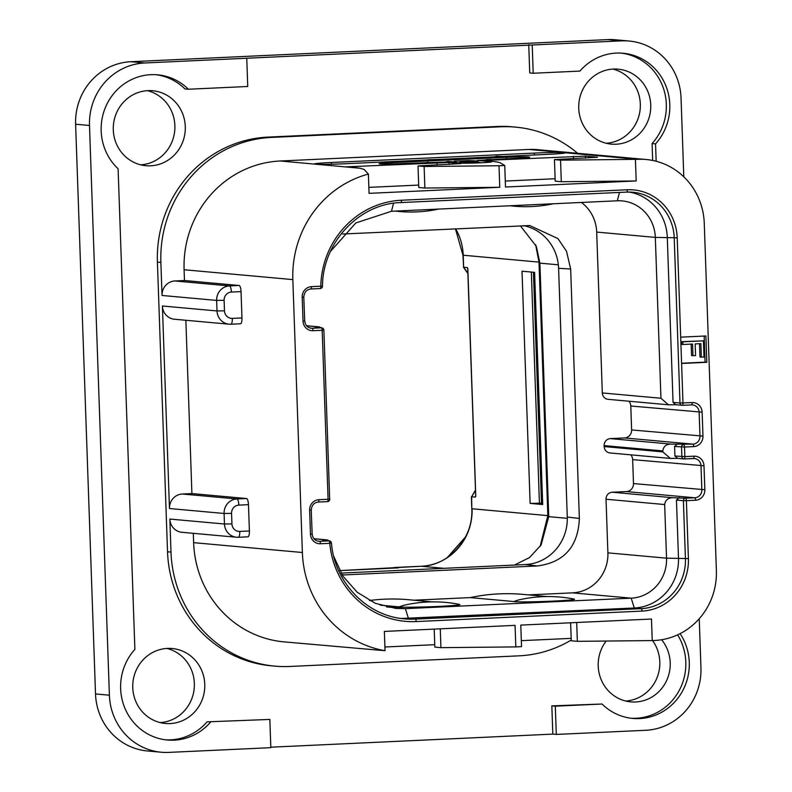 <?xml version="1.0" encoding="UTF-8"?>
<svg xmlns="http://www.w3.org/2000/svg" width="792" height="792" viewBox="0 0 792 792"><rect width="100%" height="100%" fill="white"/><g stroke="black" fill="none" stroke-linecap="round" stroke-linejoin="round"><path stroke-width="1.19" d="M89.496 125.473L75.616 124.215A59.925 57.341 -84.8 0 1 130.848 61.717L607.761 39.6A59.925 57.341 -84.8 0 1 615.255 39.768L629.135 41.026A59.925 57.341 95.2 0 0 621.641 40.857L144.728 62.974A59.925 57.341 95.2 0 0 89.496 125.473L109.395 695.208A59.925 57.341 95.2 0 0 161.301 752.232A59.925 57.341 95.2 0 0 168.805 752.4L270.834 747.668L269.844 719.423L207.029 721.858L269.844 719.423M75.616 124.215L95.515 693.95A59.925 57.341 -84.8 0 0 147.421 750.974L161.301 752.232M625.65 701.019A37.63 36.006 95.2 0 0 656.449 679.1A37.63 36.006 95.2 0 0 652.558 640.57M606.167 143.253A37.63 36.006 95.2 0 0 640.183 108.95A37.63 36.006 95.2 0 0 612.889 69.082M140.719 164.835A37.63 36.006 95.2 0 0 174.735 130.531A37.63 36.006 95.2 0 0 147.441 90.664M160.202 722.601A37.63 36.006 95.2 0 0 194.218 688.298A37.63 36.006 95.2 0 0 166.924 648.43M532.214 45.005L533.204 73.25L579.942 71.082A53.935 51.609 -84.8 0 1 623.076 53.242A53.935 51.609 -84.8 0 1 666.577 87.704A53.935 51.609 -84.8 0 1 655.548 143.867L656.162 161.251M683.803 176.834L681.051 98.05A59.925 57.341 95.2 0 0 629.135 41.026M680.1 633.64A53.935 51.609 -84.8 0 1 682.239 691.574A53.935 51.609 -84.8 0 1 632.818 718.433A53.935 51.609 -84.8 0 1 602.039 704.019L555.311 706.187L556.291 734.432L645.718 730.283A59.925 57.341 95.2 0 0 700.95 667.785L699.237 618.74M652.667 160.449L652.083 143.55L655.548 143.867M652.083 143.55A53.935 51.609 95.2 0 0 663.399 88.249A53.935 51.609 95.2 0 0 621.334 53.113M631.085 718.245A53.935 51.609 95.2 0 0 678.764 691.277A53.935 51.609 95.2 0 0 677.615 634.847M270.815 747.193L552.826 734.115L551.836 705.87L602.039 704.019M165.637 739.827A53.935 51.609 95.2 0 0 207.029 721.858M210.504 722.175A53.935 51.609 -84.8 0 1 167.369 740.015A53.935 51.609 -84.8 0 1 123.869 705.553A53.935 51.609 -84.8 0 1 134.887 649.391L118.107 168.785A53.935 51.609 -84.8 0 1 105.524 107.187A53.935 51.609 -84.8 0 1 157.628 74.824A53.935 51.609 -84.8 0 1 188.397 89.239L184.932 88.922A53.935 51.609 95.2 0 0 155.885 74.695M533.204 73.25L529.739 72.933L528.749 44.689M167.449 648.41A37.63 36.006 95.2 0 0 132.759 685.199A37.63 36.006 95.2 0 0 165.37 723.472A37.63 36.006 95.2 0 0 170.082 723.571A37.63 36.006 95.2 0 0 204.772 686.783A37.63 36.006 95.2 0 0 172.161 648.509A37.63 36.006 95.2 0 0 167.449 648.41M150.599 165.805A37.63 36.006 95.2 0 0 185.298 129.017A37.63 36.006 95.2 0 0 152.688 90.743A37.63 36.006 95.2 0 0 147.975 90.635A37.63 36.006 95.2 0 0 113.286 127.433A37.63 36.006 95.2 0 0 145.886 165.706A37.63 36.006 95.2 0 0 150.599 165.805M616.047 144.223A37.63 36.006 95.2 0 0 650.747 107.435A37.63 36.006 95.2 0 0 618.136 69.161A37.63 36.006 95.2 0 0 613.424 69.052A37.63 36.006 95.2 0 0 578.734 105.851A37.63 36.006 95.2 0 0 611.335 144.124A37.63 36.006 95.2 0 0 616.047 144.223M606.157 641.045A37.63 36.006 95.2 0 0 601.029 679.308A37.63 36.006 95.2 0 0 630.818 701.89A37.63 36.006 95.2 0 0 635.531 701.989A37.63 36.006 95.2 0 0 667.201 679.249A37.63 36.006 95.2 0 0 661.597 639.738M571.22 640.055A119.849 114.672 -84.8 0 1 519.097 655.835L289.813 666.468A119.849 114.672 -84.8 0 1 274.814 666.131L271.349 665.824A119.849 114.672 -84.8 0 1 167.528 551.777L157.41 262.122A119.849 114.672 -84.8 0 1 267.874 137.115L497.158 126.482A119.849 114.672 -84.8 0 1 512.157 126.809L515.622 127.126A119.849 114.672 -84.8 0 1 577.606 153.292M188.397 89.239L247.748 86.486L246.757 58.242M556.291 734.432L552.826 734.115M555.311 706.187L551.836 705.87M274.814 666.131A119.849 114.672 -84.8 0 1 170.993 552.093L169.844 519.057A13.9 13.306 -84.8 0 0 181.883 532.283L236.501 537.233A13.9 13.306 95.2 0 0 238.244 537.273A5.989 1.723 87.3 0 0 238.303 537.273L247.936 536.827A5.989 1.723 87.3 0 1 247.866 536.827L238.372 537.263M193.307 533.323L193.624 542.649A104.267 99.772 -84.8 0 0 283.952 641.866L385.041 650.717L384.368 631.422L515.057 625.363L515.81 646.906L521.542 646.638L520.789 625.096L651.479 619.037L652.232 640.579L654.529 640.481A67.112 64.221 95.2 0 0 716.384 570.468L704.266 223.364A67.112 64.221 95.2 0 0 646.123 159.499A67.112 64.221 95.2 0 0 637.718 159.311L560.548 160.172L554.449 159.618L597.524 157.242L585.387 156.143L585.456 158.182M585.387 156.143L482.873 160.509L490.674 161.221A239.699 9.098 -2 0 1 500.514 162.964L504.742 165.478L499.01 165.746L424.126 166.498L418.018 165.944L461.102 163.568L448.955 162.469L346.441 166.835L354.252 167.548A239.699 9.098 -2 0 1 360.033 168.231L364.092 169.429L368.389 174.062A104.267 99.772 95.2 0 0 292.842 279.606L184.1 269.745L184.477 280.517L174.844 280.972A13.9 13.306 -84.8 0 0 162.033 295.465L160.875 262.429A119.849 114.672 -84.8 0 1 271.339 137.422L500.623 126.789A119.849 114.672 -84.8 0 1 515.622 127.126M184.1 269.745A104.267 99.772 -84.8 0 1 280.2 160.994L528.977 149.46A67.112 64.221 -84.8 0 1 537.372 149.638L646.123 159.499M241.035 291.614L231.403 292.06A7.91 7.574 95.2 0 0 224.116 300.307L224.482 310.84A7.91 7.574 95.2 0 0 232.323 318.394L241.956 317.948L241.035 291.614A5.989 1.723 87.3 0 0 239.095 285.476L184.477 280.517M241.956 317.948A5.989 1.723 87.3 0 1 240.501 323.77A5.989 1.723 87.3 0 1 240.431 323.77L230.937 324.215M249.391 530.996L248.48 504.662L238.847 505.108A7.91 7.574 95.2 0 0 231.551 513.364L231.927 523.898A7.91 7.574 95.2 0 0 239.768 531.442L249.391 530.996A5.989 1.723 87.3 0 1 247.936 536.827M185.863 320.265L191.911 493.574L246.53 498.524A5.989 1.723 87.3 0 1 248.48 504.662M292.842 279.606L302.376 552.509A104.267 99.772 95.2 0 0 385.041 650.717M231.551 513.364L224.087 513.473L169.468 508.523L162.4 305.999A13.9 13.306 -84.8 0 0 174.448 319.235L229.056 324.185A13.9 13.306 95.2 0 0 230.799 324.215A5.989 1.723 87.3 0 0 230.868 324.225L240.501 323.77M191.911 493.574L182.289 494.02A13.9 13.306 -84.8 0 0 169.468 508.523M345.253 163.746A23.968 0.911 178 0 1 315.384 164.182A23.968 0.911 178 0 1 314.355 163.954A23.968 0.911 178 0 1 331.373 162.489L534.293 153.084A23.968 0.911 178 0 1 564.161 152.648A23.968 0.911 178 0 1 565.191 152.876A23.968 0.911 178 0 1 548.173 154.341L345.253 163.746M506.563 158.737L506.514 157.311A17.978 0.683 178 0 1 529.68 157.162A17.978 0.683 178 0 1 516.919 158.261L477.457 160.43L490.812 161.707A15.583 0.594 178 0 1 491.476 161.855A15.583 0.594 178 0 1 478.2 162.905A15.583 0.594 178 0 1 461.003 163.083L448.163 161.924L402.277 163.578A17.978 0.683 178 0 1 379.101 163.726A17.978 0.683 178 0 1 391.872 162.627L391.911 163.934M506.514 157.311L391.872 162.627M505.276 181.051L555.113 178.745M573.438 156.311L573.517 158.737M635.432 159.42L636.184 180.962L561.3 181.715L555.202 181.16L554.449 159.618M636.184 180.962L505.494 187.021L504.742 165.478M368.389 174.062L369.062 193.347L499.762 187.288L424.878 188.041L418.77 187.486L418.018 165.944M499.01 165.746L499.762 187.288M681.595 363.478L706.82 362.31L705.9 335.986L680.674 337.154L682.981 402.98A2.396 0.693 87.3 0 1 682.397 405.316A2.396 0.693 87.3 0 1 682.367 405.316A2.396 2.297 95.2 0 1 682.07 405.306A2.396 2.396 0 0 0 682.397 405.316L691.535 404.89A2.396 0.693 87.3 0 0 691.564 404.89L692.495 404.91A7.673 7.336 -84.8 0 1 699.138 412.206L699.979 436.144A7.673 7.336 -84.8 0 1 692.911 444.144L670.923 444.104C666.181 444.193 663.468 446.46 662.795 450.925L662.825 451.885L670.329 458.42L677.794 458.37M434.739 644.688L384.902 646.995M515.81 646.906L440.926 647.658L434.828 647.104L434.194 629.115M571.161 638.362L521.334 640.669M652.232 640.579L577.358 641.332L571.25 640.778L570.616 622.789M440.926 647.658L440.273 628.828M577.358 641.332L576.695 622.502M368.854 187.377L418.691 185.071M437.016 162.637L437.095 165.063M448.955 162.469L449.034 164.508M424.126 166.498L424.878 188.041M560.548 160.172L561.3 181.715M534.58 154.965L530.888 155.143M550.806 154.212L546.609 154.41M550.192 154.242L550.806 154.044M510.256 156.093L506.87 156.252M519.037 155.687L515.661 155.846M527.769 155.281L524.413 155.44M502.861 156.44L495.96 156.202L497.643 156.43L490.941 157.153M494.366 156.984L499.475 156.598M477.16 157.628L473.774 157.786M486.387 157.202L483.001 157.36M470.557 157.945L464.855 158.202M447.005 159.024L443.619 159.182M456.232 158.598L452.846 158.756M428.046 159.756L440.708 159.36M430.927 159.845L437.263 159.519M423.671 160.113L420.285 160.271M390.208 161.667L386.506 161.835M405.801 160.934L402.227 161.103M383.377 161.984L379.992 162.132M375.903 162.32L372.517 162.479M352.41 163.419L348.955 163.578M333.868 164.172L328.373 164.29M626.749 192.1A47.936 45.867 -84.8 0 1 632.689 192.228A47.936 45.867 -84.8 0 1 674.22 237.847L679.991 403.029L692.149 402.554A10.068 9.633 -84.8 0 1 702.128 412.167L702.969 436.105A10.068 9.633 -84.8 0 1 693.683 446.599L684.516 447.025L684.852 456.608L694.02 456.182A10.068 9.633 -84.8 0 1 703.999 465.785L704.84 489.723A10.068 9.633 -84.8 0 1 695.554 500.227L686.387 500.653A2.396 0.693 -92.7 0 0 685.615 498.198L672.794 497.722C668.052 497.812 665.339 500.089 664.666 504.544L666.537 558.172A38.353 36.699 -84.8 0 1 631.184 598.168L405.346 608.642L395.891 608.434L375.378 603.336L357.202 592.258L342.916 576.13L333.729 556.34M679.368 497.623L676.457 500.069L683.397 500.692L685.427 558.627A47.936 45.867 -84.8 0 1 641.243 608.632L415.394 619.096A85.091 81.418 -84.8 0 1 404.742 618.869C367.092 616.216 334.442 582.625 331.462 543.035A2.396 2.396 0 0 0 329.284 540.877A2.396 2.297 95.2 0 1 331.353 543.005L329.769 543.322A87.496 83.714 -84.8 0 0 416.166 621.562L642.015 611.087A50.342 48.163 -84.8 0 0 688.406 558.578L686.387 500.653L683.397 500.692A2.396 2.297 -84.8 0 1 685.615 498.198L694.782 497.772L626.423 491.575A7.673 7.336 95.2 0 0 633.491 483.575L632.659 459.637A7.673 7.336 95.2 0 0 630.818 454.846M329.145 540.857L327.086 539.887L322.71 540.293L329.284 540.877A2.396 2.297 95.2 0 0 328.987 540.867L319.661 541.302A7.673 7.336 -84.8 0 1 318.701 541.273C314.87 540.679 312.692 538.253 312.167 533.996L312.058 533.976M318.909 499.702A2.396 0.693 87.3 0 1 318.325 502.039L327.492 501.613A2.396 0.693 87.3 0 0 328.076 499.287L318.909 499.702A10.068 9.633 -84.8 0 0 309.623 510.206L310.464 534.145A10.068 9.633 -84.8 0 0 320.443 543.758L329.769 543.322A2.396 0.693 -92.7 0 0 328.987 540.867L322.71 540.293M329.67 499.108L323.878 330.125A2.396 2.396 0 0 0 321.7 327.829A2.396 2.297 95.2 0 1 323.77 330.106L322.176 330.274L328.076 499.287L329.779 499.138A2.396 2.396 0 0 1 327.492 501.613A2.396 0.693 87.3 0 1 327.462 501.613L318.344 502.039A2.396 0.693 87.3 0 1 318.295 502.039M321.235 327.789L319.255 326.878L315.147 327.254L321.7 327.829A2.396 2.297 95.2 0 0 321.394 327.819L312.226 328.244A7.673 7.336 -84.8 0 1 311.266 328.225C307.435 327.621 305.247 325.195 304.722 320.948L304.623 320.928M311.464 286.654A2.396 0.693 87.3 0 1 310.88 288.991L320.206 288.555A2.396 0.693 87.3 0 0 320.79 286.219L311.464 286.654A10.068 9.633 -84.8 0 0 302.188 297.158L303.019 321.097A10.068 9.633 -84.8 0 0 312.998 330.7L322.176 330.274A2.396 0.693 -92.7 0 0 321.394 327.819L315.147 327.254M680.674 337.154L677.209 237.808A50.342 48.163 -84.8 0 0 627.304 189.763L401.455 200.237A87.496 83.714 -84.8 0 0 320.79 286.219L322.493 286.219A2.396 2.396 0 0 1 320.206 288.555A2.396 0.693 87.3 0 1 320.176 288.555L310.91 288.981M679.991 403.029A2.396 2.297 95.2 0 0 682.07 405.306L675.734 404.732L673.052 402.395L679.991 403.029M677.487 444.005L674.586 446.44L684.516 447.025A2.396 0.693 -92.7 0 0 683.734 444.569A2.396 2.297 -84.8 0 0 681.526 447.074L681.862 456.647A2.396 2.297 95.2 0 0 684.238 458.934A2.396 0.693 87.3 0 0 684.268 458.934L693.406 458.509A2.396 0.693 87.3 0 0 693.436 458.509A7.673 7.336 -84.8 0 1 701.019 465.825L701.851 489.773A7.673 7.336 -84.8 0 1 694.782 497.772A2.396 0.693 -92.7 0 1 695.554 500.227M674.586 446.44L674.923 456.014L684.852 456.608A2.396 0.693 87.3 0 1 684.268 458.934L694.366 458.528M528.611 594.891L572.547 592.861A38.353 36.699 95.2 0 0 607.9 552.856L606.019 499.227A6.712 6.425 -84.8 0 1 612.206 492.228L626.423 491.575M676.457 500.069L678.487 557.994A47.936 45.867 -84.8 0 1 634.303 607.999L401.277 618.473M629.214 192.06A47.936 45.867 -84.8 0 1 667.28 237.224L673.052 402.395M675.923 404.752L668.458 404.801L660.954 398.257L655.331 237.392L596.693 232.076A38.353 36.699 95.2 0 0 581.417 202.455M670.329 458.42L609.998 452.955A6.712 6.425 -84.8 0 1 604.187 446.569L604.148 445.609A6.712 6.425 -84.8 0 1 610.335 438.61L624.551 437.946A7.673 7.336 95.2 0 0 631.62 429.947L630.788 406.009A7.673 7.336 95.2 0 0 628.937 401.217M674.923 456.014L677.606 458.35L683.942 458.924A2.396 2.396 0 0 0 684.268 458.934M668.458 404.801L608.127 399.336A6.712 6.425 -84.8 0 1 602.316 392.941L596.693 232.076M413.968 600.207L470.26 597.604A191.763 183.477 -84.8 0 1 523.096 594.396L546.975 596.554M432.333 601.87L408.444 599.712A191.763 183.477 95.2 0 0 369.448 600.524M342.164 574.952L344.322 574.913L341.946 574.606M342.718 234.016L529.798 225.562L557.924 238.58L566.518 251.272L570.656 269.003L579.368 518.453C578.14 546.569 564.142 562.409 537.392 565.963L344.322 574.913M330.403 251.539L355.856 222.938L391.466 211.266L617.314 200.792A38.353 36.699 -84.8 0 1 622.116 200.901A38.353 36.699 -84.8 0 1 655.331 237.392L677.209 237.808M513.681 601.534L518.413 600.009A131.838 131.838 0 0 1 574.101 599.079A30.581 1.158 178 0 1 550.836 601.207A30.581 1.158 178 0 1 514.691 601.673A30.581 1.158 178 0 1 513.681 601.534L470.26 597.604M380.18 605.138L399.039 606.85A30.581 1.158 -2 0 0 400.049 606.989A30.581 1.158 -2 0 0 436.194 606.524A30.581 1.158 -2 0 0 459.459 604.395A131.838 131.838 0 0 0 403.772 605.326L399.039 606.85M570.656 269.003L558.598 268.32A45.54 43.58 95.2 0 0 523.581 225.631M558.598 268.32L567.28 517.047A45.54 43.58 95.2 0 1 525.304 564.548L341.035 573.091M520.334 225.779L536.362 246.421L539.887 263.142L548.737 516.651L541.134 544.936L529.561 557.548L514.473 565.052M535.639 244.718L538.996 262.122L547.846 515.632L540.114 546.47M567.31 518.334L548.737 516.651L547.846 515.632L472.062 508.761A55.133 52.747 -84.8 0 1 421.255 566.26L339.639 570.616L398.465 567.874M393.406 568.121A198.356 189.793 -84.8 0 0 394.654 567.498L393.228 568.131M455.618 228.779A55.133 52.747 -84.8 0 1 463.211 255.252L463.627 267.25L467.211 267.567L467.825 268.389L475.784 496.366L475.23 497.089L471.646 496.762L471.804 508.702C473.557 538.352 448.985 565.795 421.186 566.26A5.989 1.723 -92.7 0 0 421.116 566.27M530.125 503.405L522.017 271.201L534.59 272.339L542.698 504.544L530.125 503.405L541.49 503.158L542.698 504.544M467.735 268.755L467.211 267.567M475.23 497.089L475.655 495.752M467.815 269.25L467.825 268.389L467.815 269.25M475.715 495.426L475.299 496.782M467.884 273.24A198.356 189.793 95.2 0 0 463.627 267.25L462.954 255.192L455.43 228.789M475.457 489.991L471.646 496.762A198.356 189.793 95.2 0 0 475.467 490.387M533.432 272.23L541.49 503.158M531.343 272.042L539.411 502.969M706.82 362.31L705.088 362.152L704.177 336.065M681.585 363.241L705.088 362.152M691.159 344.114L691.564 355.588L695.584 355.598L695.178 343.926L700.89 343.659L701.356 357.123L703.989 357.004L703.425 340.847L682.793 341.798L682.882 344.49L692.545 344.045L692.951 355.717M699.504 343.728L699.97 356.994L701.356 357.123M703.425 340.847L681.407 341.679L681.496 344.372L682.882 344.49M681.407 341.679L682.793 341.798M514.404 158.38L513.503 158.42M490.961 159.459L486.278 159.677M454.202 161.974L454.182 161.241L460.439 160.934L474.23 160.717L460.103 161.766L475.18 161.014L469.587 160.578L454.539 161.192L454.163 161.974M454.677 162.023L454.648 161.251M476.735 162.508L476.121 160.627M460.132 162.598L460.103 161.766M474.23 160.954L473.477 161.043M450.222 162.113L454.935 162.043L448.519 161.459L446.797 161.548L449.955 161.835L447.5 161.885M447.43 161.489L446.807 161.855M454.301 162.479L454.994 162.538M448.886 161.984L450.212 161.855M428.462 162.38L426.72 162.439M408.038 163.31L401.95 163.588M463.399 163.182L479.972 162.39L462.221 163.152M457.825 162.796L474.735 161.954L457.232 162.746M474.467 162.607L474.735 161.954L474.755 162.598M476.338 162.974L479.101 162.865M482.645 162.697L471.755 163.112M481.655 162.746L482.496 162.667M144.728 62.974L130.848 61.717M621.641 40.857L607.761 39.6M109.395 695.208L95.515 693.95M239.095 285.476L229.462 285.922L174.844 280.972M231.403 292.06A5.989 1.723 -92.7 0 0 229.462 285.922A13.9 13.306 95.2 0 0 216.652 300.416L162.033 295.465M232.323 318.394A5.989 1.723 87.3 0 1 230.868 324.225L229.056 324.185A13.9 13.306 95.2 0 1 217.018 310.949L162.4 305.999M302.376 552.509L193.624 542.649M239.768 531.442A5.989 1.723 87.3 0 1 238.303 537.273L236.501 537.233A13.9 13.306 95.2 0 1 224.453 524.007L169.844 519.057M231.927 523.898L224.453 524.007L224.087 513.473A13.9 13.306 95.2 0 1 236.897 498.97L182.289 494.02M170.993 552.093L167.528 551.777M160.875 262.429L157.41 262.122M224.116 300.307L216.652 300.416L217.018 310.949L224.482 310.84M271.339 137.422L267.874 137.115M500.623 126.789L497.158 126.482M246.53 498.524L236.897 498.97A5.989 1.723 -92.7 0 1 238.847 505.108M360.033 168.231L280.2 160.994M528.977 149.46L637.718 159.311M534.293 153.084L534.362 154.965M331.432 164.152L331.373 162.489M688.406 558.578L666.537 558.172L607.9 552.856M642.015 611.087A2.396 0.693 -92.7 0 0 641.243 608.632L634.303 607.999L631.184 598.168L572.547 592.861M416.166 621.562A2.396 0.693 -92.7 0 0 415.394 619.096L408.454 618.473L405.346 608.642L386.565 606.939M320.443 543.758A2.396 0.693 -92.7 0 0 319.661 541.302L317.77 541.124M310.464 534.145L312.167 533.996L311.226 510.038M309.623 510.206L311.325 510.058L311.355 509.028C312.147 504.781 314.474 502.455 318.325 502.039M312.998 330.7A2.396 0.693 -92.7 0 0 312.226 328.244L310.335 328.076M303.019 321.097L304.722 320.948L303.781 296.99M302.188 297.158L303.89 297.01L303.92 295.97C304.712 291.733 307.029 289.407 310.88 288.991A2.396 0.693 87.3 0 1 310.85 288.991M401.455 200.237A2.396 0.693 87.3 0 1 400.871 202.574C359.32 203.445 322.512 242.481 322.493 286.219L322.384 286.199M400.871 202.574A2.396 0.693 87.3 0 1 400.851 202.574L626.719 192.1A2.396 0.693 87.3 0 1 626.69 192.1L400.9 202.564M627.304 189.763A2.396 0.693 87.3 0 1 626.719 192.1L632.689 192.228M692.149 402.554A2.396 0.693 87.3 0 1 691.564 404.89L682.397 405.316M691.594 404.88A7.673 7.336 -84.8 0 1 692.495 404.91M702.128 412.167L630.788 406.009M702.969 436.105L631.62 429.947M693.683 446.599A2.396 0.693 -92.7 0 0 692.911 444.144L624.551 437.946M694.02 456.182A2.396 0.693 87.3 0 1 693.436 458.509M703.999 465.785L632.659 459.637M704.84 489.723L633.491 483.575M672.794 497.722L612.206 492.228M313.959 538.758L326.492 539.897M306.593 325.789L318.671 326.878M670.923 444.104L610.335 438.61M391.466 211.266L393.565 203.257M617.314 200.792L619.502 192.436M602.316 392.941L660.954 398.257M662.795 450.925L604.148 445.609M604.187 446.569L662.825 451.885M664.666 504.544L606.019 499.227M579.368 518.453L567.28 517.047M537.392 565.963L525.304 564.548M558.34 264.815L539.887 263.142L538.996 262.122L462.954 255.192M394.584 567.498L421.186 566.26A5.989 1.723 -92.7 0 1 421.255 566.26L443.956 568.319M475.695 496.109L467.696 268.379A2.396 1.96 -20.9 0 0 467.3 267.835M447.777 557.261L465.28 537.451M478.041 162.439L477.972 160.538M475.23 162.578L475.18 161.014M467.537 162.251L467.508 161.509M460.984 162.558L460.954 161.756M468.587 161.39L468.557 160.677M460.469 161.716L460.439 160.934M456.281 162.657L456.222 161.172M455.44 162.578L455.4 161.231M461.488 163.122L461.469 162.607M306.534 325.72L319.255 326.878M395.297 211.088A131.838 131.838 0 0 0 438.639 209.078M509.949 205.772A131.838 131.838 0 0 0 553.281 203.762M313.909 538.699L327.086 539.887M463.389 267.161L467.894 273.527M471.388 496.782L471.804 508.702M447.223 557.637L465.597 536.847M477.526 162.469L477.457 160.43M474.814 161.974L474.834 162.588"/></g></svg>
